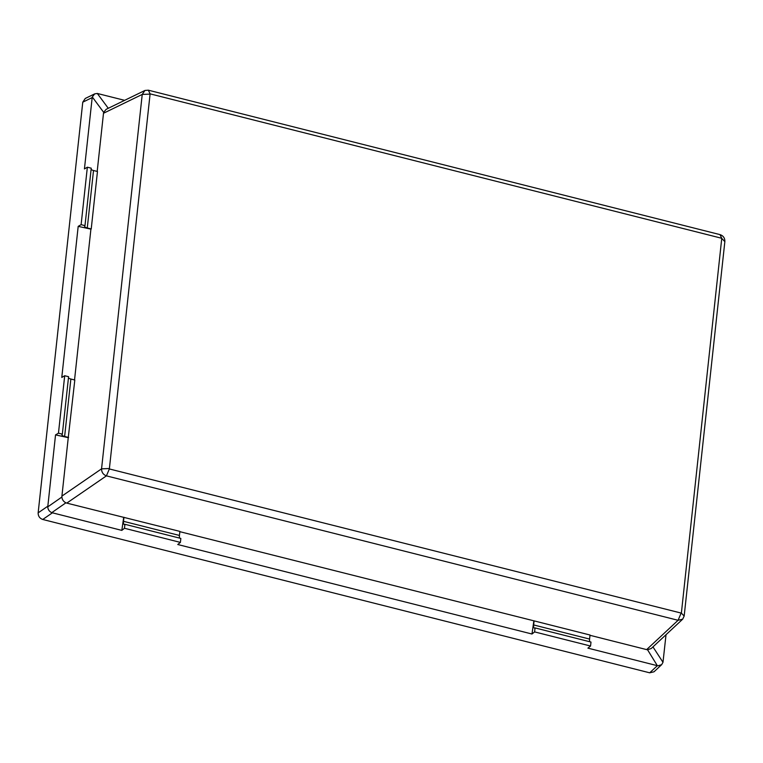 <?xml version="1.0" encoding="UTF-8"?>
<svg xmlns="http://www.w3.org/2000/svg" width="763" height="763" viewBox="0 0 763 763"><rect width="100%" height="100%" fill="white"/><g stroke="black" fill="none" stroke-linecap="round" stroke-linejoin="round"><path stroke-width="1.14" d="M109.357 468.949L681.378 613.128L721.76 238.285L150.111 93.859L109.357 468.949L106.429 475.864C103.215 474.634 101.593 472.297 101.555 468.844L142.233 94.431L144.941 90.463L148.327 90.187L719.976 234.613C723.334 235.748 724.955 238.085 724.85 241.633L684.173 616.046L682.685 619.175L678.078 620.29L106.429 475.864L66.782 503.113L179.887 531.391L179.439 535.445A4.568 1.602 -75.8 0 0 179.686 538.134M179.849 531.677L534.1 620.882L533.661 624.945A4.568 1.602 -75.8 0 0 534.405 628.092A4.568 1.602 -75.8 0 0 535.054 627.92L534.625 631.907L531.973 634.015L177.75 544.515L180.402 542.407L124.474 528.273L121.822 530.39L123.673 517.486M589.837 641.759A4.568 1.602 -75.8 0 1 589.589 639.07L590.037 635.016L534.1 620.882M589.999 635.302L646.633 649.609L678.078 620.29L681.016 613.385M66.782 503.113L65.904 502.807L51.77 512.65L121.822 530.39M124.627 100.335L97.311 93.468L108.279 108.289M535.054 627.92L590.991 642.055L590.552 646.032L587.901 648.14L657.344 665.689L647.539 649.761L646.633 649.609M91.102 169.367A4.568 1.583 6.2 0 0 93.515 170.502L97.464 171.503L91.226 228.957L87.278 227.956A4.568 1.583 6.2 0 1 84.598 226.191A4.568 1.583 6.2 0 1 84.989 225.638L91.236 168.184L87.354 167.202L81.116 224.656L78.188 226.373L61.784 377.447L64.702 375.73L58.465 433.174L55.537 434.9L68.26 437.657L61.917 496.093L101.555 468.844L109.071 468.53M78.188 226.373L90.911 229.138L74.536 379.955M55.537 434.9L47.764 506.87L61.889 497.028L61.917 496.093M52.389 512.841L42.747 519.469L649.695 672.813L657.344 665.689M590.552 646.032L534.625 631.907M652.966 646.89L662.99 662.313L666.023 634.711M149.739 94.116L142.233 94.431L103.501 113.258L103.682 112.352L92.294 96.968L92.18 97.597L82.766 102.175L38.15 512.85L47.792 506.222M87.354 167.202L84.435 168.928L92.18 97.597M661.616 664.697L653.996 671.802L649.695 672.813M42.747 519.469C39.657 518.344 38.131 516.141 38.15 512.85M82.766 102.175L85.265 98.456L94.65 93.897M533.823 621.111L531.973 634.015M103.501 113.258L97.187 171.437M68.26 437.657L74.812 380.031L70.864 379.03A4.568 1.583 6.2 0 1 68.451 377.885M647.539 649.761L651.211 648.521L682.685 619.175M144.941 90.463L106.171 109.309L103.682 112.352M61.889 497.028C62.175 499.679 63.51 501.606 65.904 502.807M681.378 613.128L684.173 616.046M148.327 90.187L150.111 93.859M722.056 238.714L724.85 241.633M719.976 234.613L721.76 238.285M662.99 662.313L661.664 664.659L657.973 665.803M51.77 512.65C49.299 511.515 47.964 509.589 47.764 506.87M92.294 96.968L94.698 93.868L97.311 93.468M84.989 225.638L81.116 224.656M68.575 437.476L64.626 436.474A4.568 1.583 6.2 0 1 61.946 434.71A4.568 1.583 6.2 0 1 62.337 434.157L68.584 376.703L64.702 375.73M62.337 434.157L58.465 433.174M123.949 517.257L123.511 521.32A4.568 1.602 -75.8 0 0 124.255 524.467A4.568 1.602 -75.8 0 0 124.913 524.295L180.841 538.43L180.402 542.407M124.913 524.295L124.474 528.273M93.515 170.502L87.278 227.956M64.626 436.474L70.864 379.03M589.589 639.07L533.661 624.945M123.511 521.32L179.439 535.445"/></g></svg>
